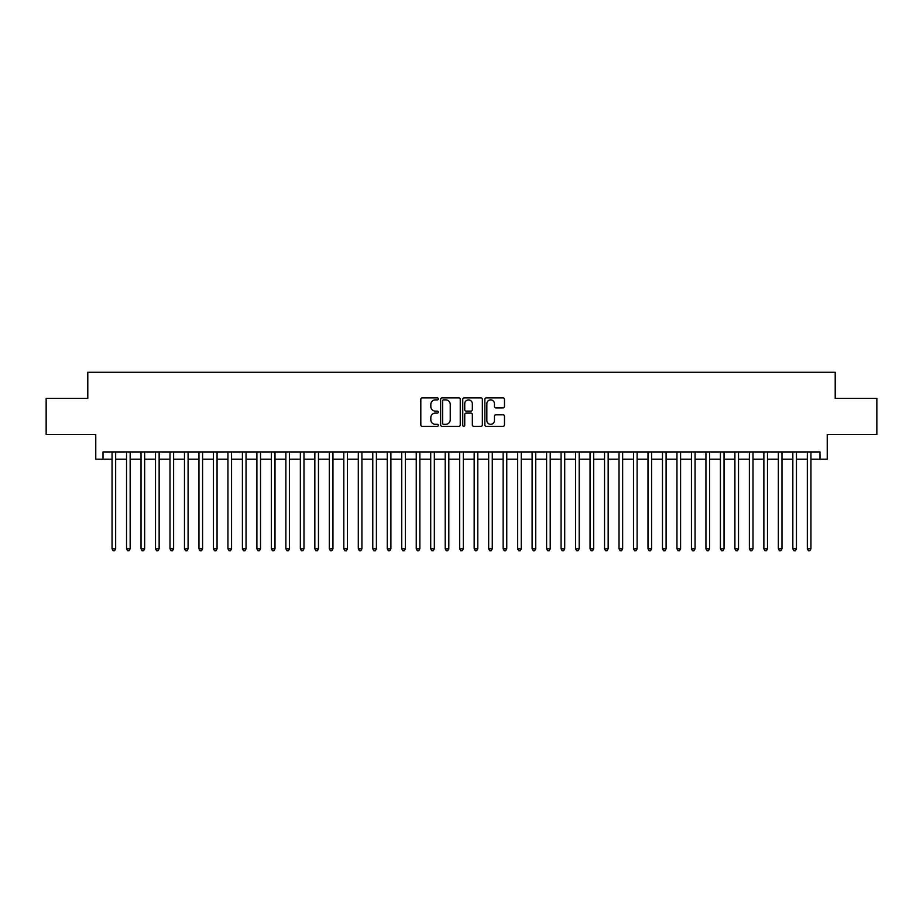 <?xml version="1.0" encoding="UTF-8"?>
<svg xmlns="http://www.w3.org/2000/svg" width="923" height="923" viewBox="0 0 923 923"><rect width="100%" height="100%" fill="white"/><g stroke="black" fill="none" stroke-linecap="round" stroke-linejoin="round"><path stroke-width="1.38" d="M438.321 398.886A0.992 0.992 0 0 0 437.329 397.894L422.226 397.894A1.419 1.419 0 0 0 420.807 399.313L420.807 424.903A1.419 1.419 0 0 0 422.226 426.322L437.329 426.322A0.992 0.992 0 0 0 438.321 425.33A0.992 0.992 0 0 0 437.329 424.338L435.379 424.338A4.546 4.546 0 0 1 430.822 419.78L430.822 417.658A4.546 4.546 0 0 1 435.379 413.1L437.329 413.1A0.992 0.992 0 0 0 438.321 412.108A0.992 0.992 0 0 0 437.329 411.116L435.379 411.116A4.546 4.546 0 0 1 430.822 406.558L430.822 404.424A4.546 4.546 0 0 1 435.379 399.878L437.329 399.878A0.992 0.992 0 0 0 438.321 398.886M503.047 407.908A1.419 1.419 0 0 0 504.477 406.489L504.477 399.313A1.419 1.419 0 0 0 503.047 397.894L486.271 397.894A1.419 1.419 0 0 0 484.852 399.313L484.852 424.903A1.419 1.419 0 0 0 486.271 426.322L503.047 426.322A1.419 1.419 0 0 0 504.477 424.903L504.477 416.227A1.419 1.419 0 0 0 503.047 414.808L495.87 414.808A1.419 1.419 0 0 0 494.451 416.227L494.451 420.53A3.807 3.807 0 0 1 490.644 424.338A3.807 3.807 0 0 1 486.848 420.53L486.848 403.686A3.807 3.807 0 0 1 490.644 399.878A3.807 3.807 0 0 1 494.451 403.686L494.451 406.489A1.419 1.419 0 0 0 495.87 407.908L503.047 407.908M103.007 459.181L103.007 451.935L819.993 451.935L819.993 459.181L827.239 459.181L827.239 434.56L876.85 434.56L876.85 398.344L835.211 398.344L835.211 372.269L87.789 372.269L87.789 398.344L46.15 398.344L46.15 434.56L95.761 434.56L95.761 459.181L112.052 459.181M460.254 399.313A1.419 1.419 0 0 0 458.835 397.894L442.059 397.894A1.419 1.419 0 0 0 440.64 399.313L440.64 424.903A1.419 1.419 0 0 0 442.059 426.322L458.835 426.322A1.419 1.419 0 0 0 460.254 424.903L460.254 399.313M464.165 397.894L480.941 397.894A1.419 1.419 0 0 1 482.36 399.313L482.36 424.903A1.419 1.419 0 0 1 480.941 426.322L473.764 426.322A1.419 1.419 0 0 1 472.345 424.903L472.345 414.519A1.419 1.419 0 0 0 470.915 413.1L466.161 413.1A1.419 1.419 0 0 0 464.731 414.519L464.731 425.33A0.992 0.992 0 0 1 463.738 426.322A0.992 0.992 0 0 1 462.746 425.33L462.746 399.313A1.419 1.419 0 0 1 464.165 397.894M115.675 459.181L126.543 459.181M130.166 459.181L141.023 459.181M144.646 459.181L155.514 459.181M159.137 459.181L169.994 459.181M173.616 459.181L184.485 459.181M188.096 459.181L198.964 459.181M202.587 459.181L213.444 459.181M217.067 459.181L227.935 459.181M231.558 459.181L242.414 459.181M246.037 459.181L256.906 459.181M260.528 459.181L271.385 459.181M275.008 459.181L285.876 459.181M289.499 459.181L300.356 459.181M303.979 459.181L314.847 459.181M318.458 459.181L329.326 459.181M332.949 459.181L343.806 459.181M347.429 459.181L358.297 459.181M361.92 459.181L372.777 459.181M376.399 459.181L387.268 459.181M390.891 459.181L401.747 459.181M405.37 459.181L416.238 459.181M419.861 459.181L430.718 459.181M434.341 459.181L445.209 459.181M448.82 459.181L459.689 459.181M463.311 459.181L474.18 459.181M477.791 459.181L488.659 459.181M492.282 459.181L503.139 459.181M506.762 459.181L517.63 459.181M521.253 459.181L532.11 459.181M535.732 459.181L546.601 459.181M550.223 459.181L561.08 459.181M564.703 459.181L575.571 459.181M579.194 459.181L590.051 459.181M593.674 459.181L604.542 459.181M608.153 459.181L619.021 459.181M622.644 459.181L633.501 459.181M637.124 459.181L647.992 459.181M651.615 459.181L662.472 459.181M666.094 459.181L676.963 459.181M680.586 459.181L691.442 459.181M695.065 459.181L705.933 459.181M709.556 459.181L720.413 459.181M724.036 459.181L734.904 459.181M738.515 459.181L749.384 459.181M753.006 459.181L763.863 459.181M767.486 459.181L778.354 459.181M781.977 459.181L792.834 459.181M796.457 459.181L807.325 459.181M810.948 459.181L819.993 459.181M443.617 399.878A0.992 0.992 0 0 0 442.625 400.87L442.625 423.334A0.992 0.992 0 0 0 443.617 424.338L445.682 424.338A4.546 4.546 0 0 0 450.228 419.78L450.228 404.424A4.546 4.546 0 0 0 445.682 399.878L443.617 399.878M472.345 403.755A3.807 3.807 0 0 0 468.538 399.947A3.807 3.807 0 0 0 464.731 403.755L464.731 409.685A1.419 1.419 0 0 0 466.161 411.116L470.915 411.116A1.419 1.419 0 0 0 472.345 409.685L472.345 403.755M115.675 451.935L115.675 548.839L112.052 548.839L112.052 451.935M115.675 548.839L114.59 550.731L113.137 550.731L112.052 548.839M130.166 451.935L130.166 548.839L126.543 548.839L126.543 451.935M130.166 548.839L129.07 550.731L127.628 550.731L126.543 548.839M144.646 451.935L144.646 548.839L141.023 548.839L141.023 451.935M144.646 548.839L143.561 550.731L142.107 550.731L141.023 548.839M159.137 451.935L159.137 548.839L155.514 548.839L155.514 451.935M159.137 548.839L158.041 550.731L156.598 550.731L155.514 548.839M173.616 451.935L173.616 548.839L169.994 548.839L169.994 451.935M173.616 548.839L172.532 550.731L171.078 550.731L169.994 548.839M188.096 451.935L188.096 548.839L184.485 548.839L184.485 451.935M188.096 548.839L187.011 550.731L185.569 550.731L184.485 548.839M202.587 451.935L202.587 548.839L198.964 548.839L198.964 451.935M202.587 548.839L201.502 550.731L200.049 550.731L198.964 548.839M217.067 451.935L217.067 548.839L213.444 548.839L213.444 451.935M217.067 548.839L215.982 550.731L214.54 550.731L213.444 548.839M231.558 451.935L231.558 548.839L227.935 548.839L227.935 451.935M231.558 548.839L230.473 550.731L229.019 550.731L227.935 548.839M246.037 451.935L246.037 548.839L242.414 548.839L242.414 451.935M246.037 548.839L244.953 550.731L243.499 550.731L242.414 548.839M260.528 451.935L260.528 548.839L256.906 548.839L256.906 451.935M260.528 548.839L259.432 550.731L257.99 550.731L256.906 548.839M275.008 451.935L275.008 548.839L271.385 548.839L271.385 451.935M275.008 548.839L273.923 550.731L272.47 550.731L271.385 548.839M289.499 451.935L289.499 548.839L285.876 548.839L285.876 451.935M289.499 548.839L288.403 550.731L286.961 550.731L285.876 548.839M303.979 451.935L303.979 548.839L300.356 548.839L300.356 451.935M303.979 548.839L302.894 550.731L301.44 550.731L300.356 548.839M318.458 451.935L318.458 548.839L314.847 548.839L314.847 451.935M318.458 548.839L317.374 550.731L315.931 550.731L314.847 548.839M332.949 451.935L332.949 548.839L329.326 548.839L329.326 451.935M332.949 548.839L331.865 550.731L330.411 550.731L329.326 548.839M347.429 451.935L347.429 548.839L343.806 548.839L343.806 451.935M347.429 548.839L346.344 550.731L344.902 550.731L343.806 548.839M361.92 451.935L361.92 548.839L358.297 548.839L358.297 451.935M361.92 548.839L360.835 550.731L359.382 550.731L358.297 548.839M376.399 451.935L376.399 548.839L372.777 548.839L372.777 451.935M376.399 548.839L375.315 550.731L373.873 550.731L372.777 548.839M390.891 451.935L390.891 548.839L387.268 548.839L387.268 451.935M390.891 548.839L389.806 550.731L388.352 550.731L387.268 548.839M405.37 451.935L405.37 548.839L401.747 548.839L401.747 451.935M405.37 548.839L404.286 550.731L402.832 550.731L401.747 548.839M419.861 451.935L419.861 548.839L416.238 548.839L416.238 451.935M419.861 548.839L418.765 550.731L417.323 550.731L416.238 548.839M434.341 451.935L434.341 548.839L430.718 548.839L430.718 451.935M434.341 548.839L433.256 550.731L431.802 550.731L430.718 548.839M448.82 451.935L448.82 548.839L445.209 548.839L445.209 451.935M448.82 548.839L447.736 550.731L446.294 550.731L445.209 548.839M463.311 451.935L463.311 548.839L459.689 548.839L459.689 451.935M463.311 548.839L462.227 550.731L460.773 550.731L459.689 548.839M477.791 451.935L477.791 548.839L474.18 548.839L474.18 451.935M477.791 548.839L476.706 550.731L475.264 550.731L474.18 548.839M492.282 451.935L492.282 548.839L488.659 548.839L488.659 451.935M492.282 548.839L491.198 550.731L489.744 550.731L488.659 548.839M506.762 451.935L506.762 548.839L503.139 548.839L503.139 451.935M506.762 548.839L505.677 550.731L504.235 550.731L503.139 548.839M521.253 451.935L521.253 548.839L517.63 548.839L517.63 451.935M521.253 548.839L520.168 550.731L518.714 550.731L517.63 548.839M535.732 451.935L535.732 548.839L532.11 548.839L532.11 451.935M535.732 548.839L534.648 550.731L533.194 550.731L532.11 548.839M550.223 451.935L550.223 548.839L546.601 548.839L546.601 451.935M550.223 548.839L549.127 550.731L547.685 550.731L546.601 548.839M564.703 451.935L564.703 548.839L561.08 548.839L561.08 451.935M564.703 548.839L563.618 550.731L562.165 550.731L561.08 548.839M579.194 451.935L579.194 548.839L575.571 548.839L575.571 451.935M579.194 548.839L578.098 550.731L576.656 550.731L575.571 548.839M593.674 451.935L593.674 548.839L590.051 548.839L590.051 451.935M593.674 548.839L592.589 550.731L591.135 550.731L590.051 548.839M608.153 451.935L608.153 548.839L604.542 548.839L604.542 451.935M608.153 548.839L607.069 550.731L605.626 550.731L604.542 548.839M622.644 451.935L622.644 548.839L619.021 548.839L619.021 451.935M622.644 548.839L621.56 550.731L620.106 550.731L619.021 548.839M637.124 451.935L637.124 548.839L633.501 548.839L633.501 451.935M637.124 548.839L636.039 550.731L634.597 550.731L633.501 548.839M651.615 451.935L651.615 548.839L647.992 548.839L647.992 451.935M651.615 548.839L650.53 550.731L649.077 550.731L647.992 548.839M666.094 451.935L666.094 548.839L662.472 548.839L662.472 451.935M666.094 548.839L665.01 550.731L663.568 550.731L662.472 548.839M680.586 451.935L680.586 548.839L676.963 548.839L676.963 451.935M680.586 548.839L679.501 550.731L678.047 550.731L676.963 548.839M695.065 451.935L695.065 548.839L691.442 548.839L691.442 451.935M695.065 548.839L693.981 550.731L692.527 550.731L691.442 548.839M709.556 451.935L709.556 548.839L705.933 548.839L705.933 451.935M709.556 548.839L708.46 550.731L707.018 550.731L705.933 548.839M724.036 451.935L724.036 548.839L720.413 548.839L720.413 451.935M724.036 548.839L722.951 550.731L721.498 550.731L720.413 548.839M738.515 451.935L738.515 548.839L734.904 548.839L734.904 451.935M738.515 548.839L737.431 550.731L735.989 550.731L734.904 548.839M753.006 451.935L753.006 548.839L749.384 548.839L749.384 451.935M753.006 548.839L751.922 550.731L750.468 550.731L749.384 548.839M767.486 451.935L767.486 548.839L763.863 548.839L763.863 451.935M767.486 548.839L766.402 550.731L764.959 550.731L763.863 548.839M781.977 451.935L781.977 548.839L778.354 548.839L778.354 451.935M781.977 548.839L780.893 550.731L779.439 550.731L778.354 548.839M796.457 451.935L796.457 548.839L792.834 548.839L792.834 451.935M796.457 548.839L795.372 550.731L793.93 550.731L792.834 548.839M810.948 451.935L810.948 548.839L807.325 548.839L807.325 451.935M810.948 548.839L809.863 550.731L808.41 550.731L807.325 548.839"/></g></svg>
